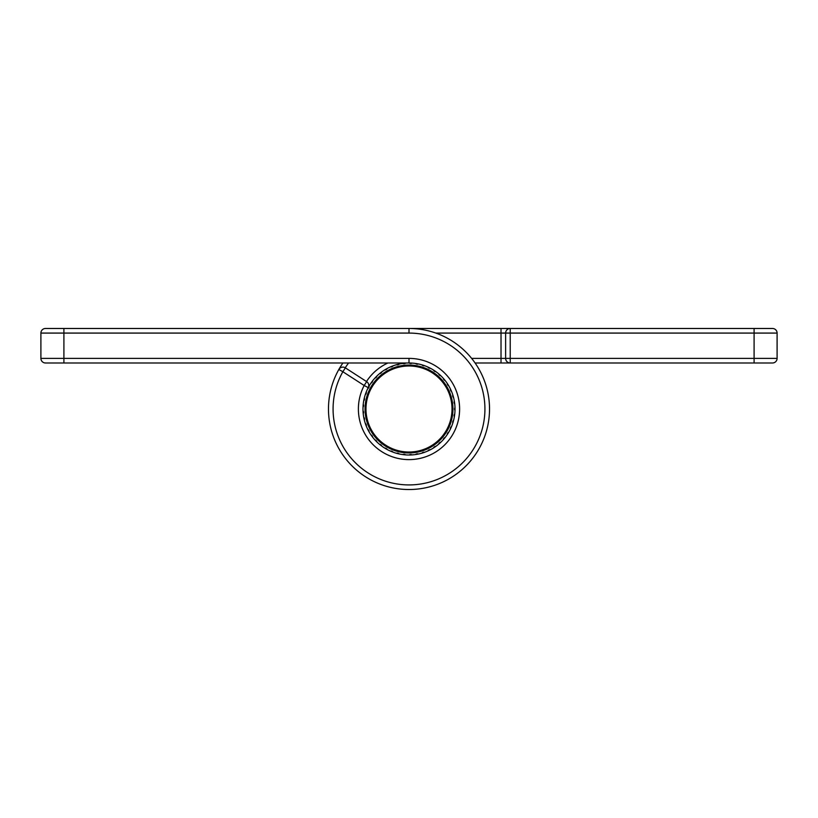 <?xml version="1.0" encoding="UTF-8"?>
<svg xmlns="http://www.w3.org/2000/svg" width="818" height="818" viewBox="0 0 818 818"><rect width="100%" height="100%" fill="white"/><g stroke="black" fill="none" stroke-linecap="round" stroke-linejoin="round"><path stroke-width="1.23" d="M362.988 409A46.012 46.012 0 0 0 409 455.012A46.012 46.012 0 0 0 455.012 409A46.012 46.012 0 0 0 409 362.988L45.501 362.988A4.601 4.601 0 0 1 40.9 358.386L40.9 333.079A4.601 4.601 0 0 1 45.501 328.478L409 328.478A80.522 80.522 0 0 1 489.522 409A80.522 80.522 0 0 1 409 489.522A80.522 80.522 0 0 1 338.846 369.47L342.854 371.73A75.921 75.921 0 0 0 409 484.921A75.921 75.921 0 0 0 484.921 409A75.921 75.921 0 0 0 409 333.079L63.906 333.079L63.906 358.386L409 358.386A50.614 50.614 0 0 1 459.614 409A50.614 50.614 0 0 1 409 459.614A50.614 50.614 0 0 1 364.174 385.503L342.854 371.73L345.36 367.865L366.668 381.638L364.174 385.503L368.243 387.64A46.012 46.012 0 0 0 362.988 409M455.012 409A46.012 46.012 0 0 0 368.243 387.64A4.601 4.601 0 0 0 366.668 381.638M345.36 367.865A4.601 4.601 0 0 0 338.846 369.47A80.522 80.522 0 0 1 342.916 362.988A80.522 80.522 0 0 0 338.846 369.47A4.601 4.601 0 0 1 345.36 367.865M365.513 409A43.477 43.477 0 0 1 409 365.523A43.477 43.477 0 0 1 452.477 409A43.477 43.477 0 0 1 409 452.487A43.477 43.477 0 0 1 365.513 409A43.477 43.477 0 0 0 409 452.487A43.477 43.477 0 0 0 452.477 409M471.628 358.386L505.626 358.386A4.601 4.601 0 0 0 510.227 362.988L510.227 358.386L505.626 358.386L505.626 333.079L510.227 333.079L510.227 328.478L754.094 328.478L754.094 333.079L510.227 333.079L510.227 358.386L754.094 358.386L754.094 333.079L777.1 333.079A4.601 4.601 0 0 0 772.499 328.478L754.094 328.478L772.499 328.478A4.601 4.601 0 0 1 777.1 333.079L777.1 358.386A4.601 4.601 0 0 1 772.499 362.988L475.084 362.988M489.522 409A80.522 80.522 0 0 0 409 328.478L510.227 328.478L501.025 328.478L501.025 333.079L435.83 333.079M510.227 328.478A4.601 4.601 0 0 0 505.626 333.079A4.601 4.601 0 0 1 510.227 328.478L501.025 328.478M40.9 358.386L63.906 358.386L63.906 362.988M63.906 328.478L63.906 333.079L40.9 333.079M409 328.478L409 333.079M409 358.386L409 362.988A46.012 46.012 0 0 0 368.243 387.64A4.601 4.601 0 0 0 368.775 385.503M452.017 409A43.027 43.027 0 0 0 409 365.983A43.027 43.027 0 0 0 365.973 409A43.027 43.027 0 0 0 409 452.027A43.027 43.027 0 0 0 452.017 409M452.937 409A43.947 43.947 0 0 1 409 452.947A43.947 43.947 0 0 1 365.053 409A43.947 43.947 0 0 1 409 365.063A43.947 43.947 0 0 1 452.937 409M399.317 364.02A2.761 2.761 0 0 1 396.433 364.736M393.151 365.799A2.761 2.761 0 0 1 390.39 366.914M387.292 368.427A2.761 2.761 0 0 1 384.716 369.92M381.863 371.842A2.761 2.761 0 0 1 379.511 373.673M367.691 429.276A2.761 2.761 0 0 1 369.092 431.904M376.955 375.983A2.761 2.761 0 0 1 374.889 378.12M365.278 423.325A2.761 2.761 0 0 1 366.29 426.127M372.671 380.769A2.761 2.761 0 0 1 370.922 383.172M363.703 417.108A2.761 2.761 0 0 1 364.327 420.023M369.092 386.096A2.761 2.761 0 0 1 367.691 388.724M363.018 410.718A2.761 2.761 0 0 1 363.223 413.693M366.29 391.873A2.761 2.761 0 0 1 365.278 394.675M363.223 404.307A2.761 2.761 0 0 1 363.018 407.282M364.327 397.977A2.761 2.761 0 0 1 363.703 400.892M370.922 434.828A2.761 2.761 0 0 1 372.671 437.231M374.889 439.879A2.761 2.761 0 0 1 376.955 442.017M379.511 444.327A2.761 2.761 0 0 1 381.863 446.158M384.716 448.08A2.761 2.761 0 0 1 387.292 449.573M390.39 451.086A2.761 2.761 0 0 1 393.151 452.201M396.433 453.264A2.761 2.761 0 0 1 399.317 453.98M402.712 454.583A2.761 2.761 0 0 1 405.677 454.89M409.112 455.012A2.761 2.761 0 0 1 412.098 454.91M415.524 454.552A2.761 2.761 0 0 1 418.448 454.031M421.791 453.203A2.761 2.761 0 0 1 424.624 452.282M427.824 450.984A2.761 2.761 0 0 1 430.503 449.685M433.479 447.957A2.761 2.761 0 0 1 435.953 446.291M438.663 444.174A2.761 2.761 0 0 1 440.882 442.18M443.274 439.706A2.761 2.761 0 0 1 445.186 437.415M447.211 434.634A2.761 2.761 0 0 1 448.785 432.108M450.411 429.061A2.761 2.761 0 0 1 451.618 426.342M452.794 423.111A2.761 2.761 0 0 1 453.622 420.248M454.338 416.873A2.761 2.761 0 0 1 454.747 413.928M454.992 410.493A2.761 2.761 0 0 1 454.992 407.507M454.747 404.072A2.761 2.761 0 0 1 454.338 401.127M453.622 397.752A2.761 2.761 0 0 1 452.794 394.889M451.618 391.658A2.761 2.761 0 0 1 450.411 388.939M448.785 385.891A2.761 2.761 0 0 1 447.211 383.366M445.186 380.585A2.761 2.761 0 0 1 443.274 378.294M440.882 375.82A2.761 2.761 0 0 1 438.663 373.826M435.953 371.709A2.761 2.761 0 0 1 433.479 370.043M430.503 368.315A2.761 2.761 0 0 1 427.824 367.016M424.624 365.718A2.761 2.761 0 0 1 421.791 364.797M418.448 363.969A2.761 2.761 0 0 1 415.524 363.448M412.098 363.09A2.761 2.761 0 0 1 409.112 362.988M405.677 363.11A2.761 2.761 0 0 1 402.712 363.417M366.495 381.525A50.614 50.614 0 0 1 387.916 362.988M501.025 362.988L501.025 333.079L505.626 333.079M348.611 362.988A75.921 75.921 0 0 0 345.237 367.783M754.094 362.988L754.094 358.386L777.1 358.386A4.601 4.601 0 0 1 772.499 362.988M505.626 358.386A4.601 4.601 0 0 0 510.227 362.988"/></g></svg>
